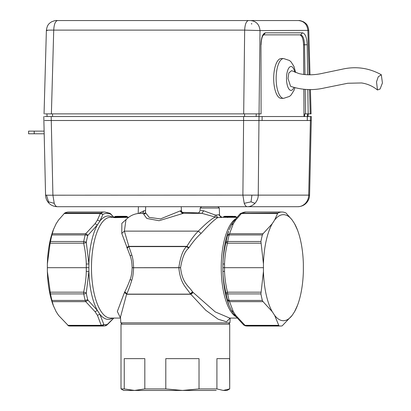 <?xml version="1.0" encoding="UTF-8"?>
<svg xmlns="http://www.w3.org/2000/svg" width="411" height="411" viewBox="0 0 411 411"><rect width="100%" height="100%" fill="white"/><g stroke="black" fill="none" stroke-linecap="round" stroke-linejoin="round"><path stroke-width="0.62" d="M381.316 74.756C368.934 67.882 355.772 66.058 341.818 69.289L323.138 73.194C314.43 75.192 306.37 75.321 298.951 73.59L291.61 70.656L288.83 72.988L288.008 78.455L290.587 86.325C301.797 90.06 313.151 90.595 324.644 87.918L347.773 83.258L361.536 82.955C367.434 83.808 372.746 86.151 377.478 89.983L380.077 89.017L382.42 82.965L381.316 74.756L378.248 76.77L376.517 81.876L377.478 89.983M295.637 72.511L293.973 66.464L291.08 61.897L289.472 60.484L283.641 58.568L281.186 58.568A19.887 7.501 90 0 0 273.685 78.455A19.887 7.501 90 0 0 281.186 98.337L283.641 98.337L289.483 96.415L291.086 95.008L294.014 90.338L294.908 87.743M310.469 116.524L310.403 120.5L258.961 120.5L259.028 116.524L311.343 116.524L311.271 120.5L310.403 120.5L308.707 195.127C308.692 198.102 307.608 200.835 305.44 203.322C303.097 205.618 300.549 206.743 297.79 206.707L57.319 206.707M57.35 206.707C56.143 206.656 55.105 205.531 54.231 203.327L52.906 195.127L51.18 116.524L44.676 116.524M51.18 116.524L259.028 116.524M43.797 116.524L45.564 195.189C45.693 198.241 46.767 200.851 48.786 203.019L48.555 201.837L54.231 203.327M46.438 195.127C45.267 195.179 45.282 195.21 46.489 195.21L48.555 201.837M308.651 195.21C309.858 195.21 309.873 195.179 308.707 195.127L242.891 195.127L243.605 120.5L258.961 120.5L258.247 195.127C258.236 198.102 257.147 200.835 254.984 203.322C252.642 205.618 250.094 206.743 247.335 206.707C246.21 206.743 245.172 205.618 244.221 203.322L242.891 195.127L46.494 195.21M297.795 206.707L297.79 206.707C301.304 206.579 304.155 205.346 306.354 203.019L305.44 203.327M243.579 116.524L243.605 120.5L44.737 120.5M254.984 203.327L251.039 201.837L251.907 195.21M244.216 203.327L251.039 201.837M307.356 116.524L307.294 120.5L307.294 116.524M262.136 116.524L262.074 120.5M120.202 216.571L118.651 216.34L122.56 216.309L122.632 216.571L122.56 216.309L118.722 216.34M123.213 216.309L126.362 216.314A0.796 0.735 -86.9 0 0 126.326 216.314L119.375 216.304M109.886 213.304A2.651 2.409 117.5 0 1 110.888 214.352L109.886 213.304L104.81 212.009L68.735 212.009A55.68 21.007 90 0 0 64.686 213.052L58.562 220.003L56.117 223.754L53.204 230.109A53.029 20.005 90 0 0 47.363 263.96L47.363 271.419L50.496 293.901A58.331 22.004 90 0 0 50.841 295.653A58.331 22.004 90 0 0 51.945 300.441L52.238 301.653L85.74 301.653L85.18 300.441L51.945 300.441M47.363 271.419A53.029 20.005 90 0 0 53.204 305.27L56.117 311.625L58.562 315.371L68.555 325.866A58.331 22.004 90 0 0 70.153 326.021L103.392 326.021A58.331 22.004 90 0 1 101.794 325.866A2.651 2.451 -79.1 0 0 103.957 324.546A57.006 21.506 90 0 0 107.076 324.546L106.973 325.019L105.416 325.825L103.392 326.021M103.957 324.546L101.224 325.342L101.794 325.866L68.555 325.866M53.661 306.472L52.238 301.653M50.496 293.901L83.731 293.901A2.651 1.105 -10.7 0 0 86.305 293.305L86.32 292.719L83.639 292.18L83.731 293.901A58.331 22.004 90 0 0 84.08 295.653A58.331 22.004 90 0 0 85.18 300.441L87.723 299.696L87.959 300.112L85.74 301.653L95.054 311.672L97.402 310.475L87.959 300.112M64.686 213.052L100.762 213.052L100.335 213.509L64.121 213.509M47.363 263.96L50.137 243.194L83.639 243.194L83.731 241.478L50.496 241.478L50.137 243.194M53.661 228.901L51.945 234.938A58.331 22.004 90 0 0 50.496 241.478M51.945 234.938L85.18 234.938A2.651 1.377 14.4 0 1 87.723 235.683L87.959 235.267L85.74 233.725L85.18 234.938A58.331 22.004 90 0 0 83.731 241.478L86.305 242.074L86.32 242.66L83.639 243.194C85.288 250.772 86.166 257.712 86.269 264.026L86.284 267.689L47.337 267.689M116.94 216.623L116.863 216.361L116.94 216.623M103.808 324.371L99.852 314.22L97.443 315.324L95.054 311.672M113.734 318.068L107.363 324.371M228.439 324.166L229.919 322.841L120.803 322.841L120.485 317.081L126.583 294.266L190.817 294.266L190.231 293.721C186.363 287.325 180.408 284.171 178.836 267.71L178.831 267.669C180.372 256.926 182.931 249.909 186.507 246.605L186.902 246.348C190.791 239.865 194.598 234.794 198.328 231.131C205.86 223.538 211.485 218.842 215.21 217.049L217.753 217.625L222.649 217.311M278.971 325.866A58.331 22.004 90 0 0 280.569 326.021A58.331 22.004 90 0 0 282.167 325.866L292.159 315.371A53.029 20.005 -90 0 1 274.651 315.371L278.971 325.866L245.737 325.866A58.331 22.004 90 0 0 247.33 326.021L280.569 326.021M247.33 326.021L245.305 325.825L243.749 325.019L245.737 325.866A2.651 2.451 -79.1 0 1 245.305 325.825L245.305 325.825A2.651 2.451 -79.1 0 1 245.295 325.825M225.993 293.305A57.006 21.506 90 0 0 226.333 295.021A57.006 21.506 90 0 0 227.411 299.696L229.122 300.441L262.362 300.441A58.331 22.004 90 0 1 261.257 295.653A58.331 22.004 90 0 1 260.913 293.901L227.673 293.901A2.651 1.105 -10.7 0 1 225.993 293.305L225.87 292.719L227.442 292.18L227.673 293.901A58.331 22.004 90 0 0 228.018 295.653A58.331 22.004 90 0 0 229.122 300.441L229.544 301.653L227.509 300.112L229.04 305.471L231.527 310.701L234.07 314.59L243.749 325.019M262.362 300.441L263.05 301.653L272.205 311.625A53.029 20.005 -90 0 1 263.451 271.419L260.913 293.901M227.509 235.267L228.608 231.049A51.704 19.502 90 0 0 222.916 263.98L224.54 264.026C224.73 257.712 225.696 250.772 227.442 243.194L227.673 241.478A58.331 22.004 90 0 1 229.122 234.938A2.651 1.377 14.4 0 0 227.411 235.683L229.544 233.725L229.122 234.938L262.362 234.938A58.331 22.004 90 0 0 260.913 241.478L263.451 263.96A53.029 20.005 -90 0 1 272.205 223.754L274.651 220.003A53.029 20.005 -90 0 1 292.159 220.003L294.605 223.754A53.029 20.005 -90 0 1 297.518 230.109A53.029 20.005 -90 0 1 303.359 263.96L303.359 271.419A53.029 20.005 -90 0 1 297.518 305.27A53.029 20.005 -90 0 1 294.605 311.625L297.518 305.27M232.708 216.309L231.599 216.356M228.614 216.309L230.186 216.571M230.956 216.587L230.412 216.325L231.583 216.356M232.749 216.309L229.651 216.335L230.109 216.582M226.862 216.587L226.317 216.325L227.504 216.356M226.369 216.325L227.494 216.356M228.891 216.304L225.547 216.309L226.096 216.571M86.32 292.719L88.899 271.399L86.269 271.347C86.166 277.666 85.288 284.607 83.639 292.18L50.137 292.18M110.888 214.352A54.355 20.504 90 0 0 102.981 214.352L100.335 213.509L97.443 220.055L95.054 223.707L97.402 224.904L87.959 235.267M111.083 214.506L113.734 217.311M102.863 214.506L99.852 221.154L97.443 220.055M86.32 242.66L88.899 263.98L86.269 264.026M125.519 216.314L126.901 216.787L125.453 216.576L126.326 216.314M127.014 216.71L128.283 217.321L127.425 217.321L125.453 216.576L114.777 216.705L115.316 216.443A0.796 0.735 78.9 0 0 115.183 216.458L115.183 216.458A0.796 0.796 0 0 0 114.828 216.628L113.852 217.378M112.742 318.068A51.704 19.502 -90 0 1 99.852 314.22L97.402 310.475A51.704 19.502 -90 0 1 91.237 292.478A51.704 19.502 -90 0 1 88.899 271.399L88.899 263.98A51.704 19.502 -90 0 1 97.402 224.904L99.852 221.154A51.704 19.502 -90 0 1 112.742 217.311M127.965 217.866L121.867 223.322L121.769 233.422L130.153 255.873C131.253 258.385 131.916 262.31 132.137 267.638L132.131 267.736C131.895 273.032 131.232 276.927 130.138 279.429C128.242 284.556 126.449 288.692 124.764 291.841L124.574 292.226L126.711 294.137L124.435 292.529L117.341 311.487L120.536 318.042M292.159 315.371L294.605 311.625M278.53 325.342L245.023 325.342L235.714 315.324L233.869 314.22M274.651 315.371L272.205 311.625M263.05 301.653L229.544 301.653L233.325 311.672L231.419 310.475M227.411 299.696L227.509 300.112M292.159 220.003L286.035 213.052A55.68 21.007 90 0 0 281.987 212.009A55.68 21.007 90 0 0 277.939 213.052L277.584 213.509L241.365 213.509L239.983 213.941L240.805 213.314M262.362 234.938L263.05 233.725L272.205 223.754M277.939 213.052L240.836 213.304L245.912 212.009A55.68 21.007 90 0 0 241.863 213.052L235.714 220.055L233.869 221.154M294.605 223.754L297.518 230.109M263.451 263.96L263.451 271.419M274.651 220.003L277.584 213.509M224.514 216.309L232.986 216.304M223.908 216.7C223.286 216.941 224.617 217.008 227.905 216.905L228.208 216.905L227.545 217.547L228.002 216.643L235.246 216.417A0.796 0.735 -80.1 0 1 235.364 216.427L233.967 216.304M224.016 216.571L228.002 216.643L227.843 216.381M222.634 217.316L235.667 217.316L234.388 216.7L235.811 216.998L235.786 216.674L228.208 216.905L228.809 216.381M86.269 271.347L86.284 267.689L88.879 267.689M115.26 216.705L114.849 217.049L125.571 216.787L125.442 217.398L128.283 217.321M114.597 216.854L114.849 217.049L114.258 217.111M124.574 292.226L124.435 292.529M130.138 279.429L131.761 280.328C130.03 285.861 128.402 290.325 126.881 293.721L126.711 294.137L190.565 294.137L192.954 292.226L192.6 291.841C188.536 285.912 182.248 282.994 180.578 267.736L132.131 267.736M230.134 318.068L226.512 321.792L218.143 319.208L205.819 310.305L190.817 294.266L193.216 292.529L192.954 292.226M260.913 241.478L227.673 241.478L225.993 242.074L225.87 242.66L227.442 243.194L260.949 243.194M263.05 233.725L229.544 233.725L233.325 223.707L231.419 224.904M229.04 229.908L231.527 224.678L234.07 220.784L239.983 213.941M260.949 292.18L227.442 292.18C225.696 284.607 224.73 277.661 224.54 271.347L222.916 271.399L222.916 263.98C223.106 257.492 224.093 250.386 225.87 242.66M263.425 267.689L222.86 267.689M225.87 292.719C224.093 284.993 223.106 277.887 222.916 271.399A51.704 19.502 90 0 0 225.254 292.478A51.704 19.502 90 0 0 228.608 304.33L229.04 305.471M130.153 255.873L131.777 254.974L128.931 246.605L127.025 248.116M121.769 233.422L124.369 231.131L128.931 246.605L186.507 246.605L188.675 248.116L189.091 247.525L186.902 246.348L128.715 246.348L126.799 247.525M131.761 280.328C132.758 277.63 133.37 273.423 133.58 267.71L180.578 267.638C182.207 257.682 184.904 251.178 188.675 248.116M132.137 267.638L133.58 267.669C133.385 261.92 132.784 257.687 131.777 254.974M114.849 217.049L114.741 217.65L125.442 217.398M114.741 217.65L113.344 217.465M229.646 318.068L215.194 311.877L193.216 292.529M235.945 216.818L236.608 217.311M235.667 217.316L236.849 217.311M189.091 247.525C193.18 241.514 197.182 236.813 201.092 233.422L198.328 231.131L124.369 231.131L125.982 219.736C129.768 215.749 134.412 213.622 139.904 213.345L145.165 213.345M145.674 206.707L145.468 212.641L149.172 217.357L160.47 218.919L180.064 210.961L180.748 210.786L183.054 212.955M145.545 213.345L143.675 214.295L146.861 218.472L159.072 220.722L183.285 213.345L201.914 213.345L215.21 217.049L215.087 214.984L215.96 215.087L217.753 217.625C214.588 219.428 209.035 224.694 201.092 233.422M142.694 213.247L143.942 210.786L138.671 213.427M145.535 210.709L143.942 210.786M215.96 215.087L218.806 214.753L219.484 215.087M201.601 206.707L200.183 208.028L219.294 208.028L219.541 214.958C220.563 217.08 221.205 217.866 221.462 217.316M180.748 210.786L181.379 210.612C181.939 212.359 182.551 213.155 183.203 213.001M200.809 210.417L203.656 210.786L215.087 214.984M198.272 212.97L201.914 213.345L203.656 210.786M216.196 390.45L123.66 390.45L121.009 388.919L124.24 388.919L124.24 358.633L144.816 358.633L144.816 388.919L165.797 388.919L165.797 358.633L199.022 358.633L199.022 388.919L216.916 388.919L216.916 358.633L229.569 358.633L229.713 388.919L229.713 324.166L121.009 324.166L121.009 388.919M229.713 388.919L227.062 390.45L223.245 390.45L229.569 388.919M165.797 388.919L182.412 390.45L199.022 388.919M124.24 388.919L134.525 390.45L144.816 388.919M216.916 388.919L223.245 390.45M44.105 131.124L28.58 131.124L28.58 133.775L44.167 133.775M251.707 24.013L251.306 23.725L251.835 23.725L251.707 24.013L251.707 23.725M44.054 113.873L46.381 30.373C47.265 24.182 49.454 23.355 51.565 21.824C54.211 20.761 55.85 20.334 56.482 20.55L248.47 20.55C246.261 21.115 244.992 24.306 244.663 30.121L260.019 30.563L259.048 113.873L261.077 113.873L260.975 44.732C261.221 37.488 262.706 33.517 265.439 32.823L302.506 32.823C305.255 33.512 306.812 37.483 307.176 44.732L307.613 74.807M47.25 30.563C45.2 30.25 47.357 30.101 53.723 30.121C54.052 24.306 55.321 21.115 57.53 20.55L250.664 20.55C256.269 21.177 259.387 24.516 260.019 30.563L308.759 30.373C307.849 24.126 305.666 23.355 303.611 21.845C301.011 20.771 299.362 20.339 298.663 20.55L298.535 20.55C304.14 21.177 307.258 24.516 307.89 30.563L309.123 74.823M243.687 113.873L244.663 30.121L53.723 30.121L51.39 113.873L259.048 113.873L256.289 113.873L256.115 116.524M248.47 20.55L298.658 20.55M305.193 89.439L305.548 113.873L311.086 113.873L310.408 89.541M244.607 116.524L244.535 113.873L256.289 113.873M260.975 44.732L261.077 113.873M51.39 113.873L44.927 113.873M305.548 113.873L304.715 113.873L304.561 116.524M307.392 116.524L307.567 113.873L308.183 113.873L307.829 89.547M259.136 113.873L258.945 116.524M303.996 116.524L303.821 89.331M303.724 74.519L303.534 44.789C303.267 38.768 301.998 35.459 299.722 34.863M302.506 32.823L300.636 34.863L263.569 34.863L300.636 34.863C302.928 35.433 304.227 38.742 304.541 44.789L304.977 74.653M294.841 72.197A11.929 4.5 90 0 0 289.786 66.972A11.929 4.5 90 0 0 286.508 78.455A11.929 4.5 90 0 0 289.139 89.305A11.929 4.5 90 0 0 293.957 87.471M283.641 58.568A19.887 7.501 90 0 0 276.141 78.455A19.887 7.501 90 0 0 283.641 98.337M67.717 325.342L101.224 325.342L97.443 315.324M104.81 212.009A55.68 21.007 90 0 0 100.762 213.052L102.981 214.352M52.238 233.725L85.74 233.725L95.054 223.707M86.305 293.305A57.006 21.506 90 0 0 86.644 295.021A57.006 21.506 90 0 0 87.723 299.696M107.076 324.546L104.985 325.866M87.723 235.683A57.006 21.506 90 0 0 86.305 242.074M126.871 216.576A0.796 0.735 -86.9 0 0 126.362 216.314A0.796 0.796 0 0 1 126.855 216.525L128.206 217.321M114.885 216.597A0.796 0.735 78.9 0 1 115.183 216.458L115.732 216.376L115.193 216.638M233.325 311.672L235.714 315.324M120.536 318.068L110.477 318.068A50.378 19.004 -90 0 1 93.8 291.841A50.378 19.004 90 0 1 110.477 217.311L113.96 217.311M124.764 291.841L126.881 293.721M227.411 235.683A57.006 21.506 90 0 0 225.993 242.074M235.714 220.055L233.325 223.707M224.54 264.026L224.54 271.347M222.685 217.316L224.565 216.309M235.786 216.674A0.796 0.735 -80.1 0 0 235.364 216.427A0.796 0.796 0 0 1 235.755 216.612L236.921 217.404M192.6 291.841L190.231 293.721M235.534 316.496A50.378 19.004 -90 0 1 223.563 291.841A50.378 19.004 90 0 1 235.534 218.883M145.674 206.728L138.409 206.707M145.052 213.437L144.677 213.499M145.129 213.417L143.675 214.295M218.806 214.753L221.262 217.311M180.064 210.961L182.453 213.499M34.216 131.124L34.216 133.775M250.664 20.55L298.535 20.55M309.534 89.557L310.213 113.873M265.439 32.823L263.626 34.858M307.176 44.732L303.534 44.789M52.521 113.873L52.593 116.524M48.786 203.019C50.985 205.346 53.836 206.579 57.345 206.707M311.276 120.5L309.575 195.189C309.452 198.241 308.378 200.851 306.354 203.019M115.738 216.376L118.394 216.304M113.873 318.068L106.973 325.019M122.283 324.166L120.803 322.841M229.872 216.304L230.463 216.325M228.634 216.309L225.557 216.335L226.019 216.582M110.739 213.941L113.873 217.311M245.912 212.009L281.987 212.009M224.802 216.304L225.783 216.304M229.919 322.841L230.186 318.068M127.857 217.311L128.669 217.311M229.615 318.068L236.849 318.068M138.409 206.728L138.173 213.484M217.876 206.707L219.294 208.028M145.299 213.17L145.468 212.641M181.241 206.707L181.379 210.612M145.309 213.155L139.904 213.345M222.053 217.311L219.71 215.796M200.183 208.028L200.095 210.463C199.222 212.533 198.456 213.371 197.794 212.98L198.354 212.975M182.114 212.343L198.194 212.903M308.764 30.373L310.002 74.812M261.124 44.748C261.329 38.146 262.655 36.168 262.66 36.168L263.559 34.863M47.095 116.524L46.905 113.873M308.045 116.524L308.229 113.873"/></g></svg>
